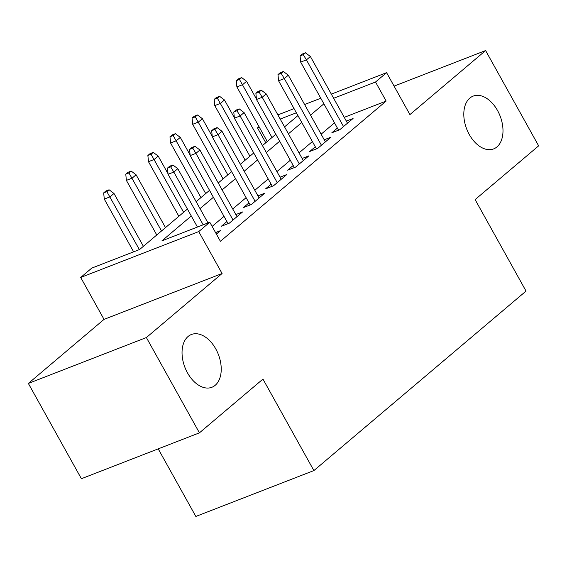 <?xml version="1.0" encoding="UTF-8"?>
<svg xmlns="http://www.w3.org/2000/svg" width="567" height="567" viewBox="0 0 567 567"><rect width="100%" height="100%" fill="white"/><g stroke="black" fill="none" stroke-linecap="round" stroke-linejoin="round"><path stroke-width="0.85" d="M469.256 134.471A28.307 17.931 -111.2 0 1 473.147 96.121A28.307 17.931 -111.2 0 1 497.543 110.544A28.307 17.931 -111.2 0 1 493.651 148.894A28.307 17.931 -111.2 0 1 469.256 134.471M187.493 372.859A28.307 17.931 -111.2 0 1 191.384 334.509A28.307 17.931 -111.2 0 1 215.779 348.925A28.307 17.931 -111.2 0 1 211.888 387.275A28.307 17.931 -111.2 0 1 187.493 372.859M265.781 142.764L257.496 127.88L258.984 126.625M158.221 448.858L195.842 516.445L313.884 470.575L526.034 291.084L475.118 199.598L538.65 145.847L485.607 50.555L394.079 86.127M313.884 470.575L262.96 379.089L199.428 432.848L81.393 478.718L28.35 383.427L146.385 337.549L222.08 273.514L198.741 231.584L80.705 277.454L91.755 268.106L139.602 249.515L187.429 209.053M222.08 273.514L104.037 319.384L28.35 383.427M104.037 319.384L80.705 277.454M199.428 432.848L146.385 337.549M337.393 128.078L331.83 132.791L339.81 129.687L353.071 118.468L346.338 121.083M315.295 146.775L309.731 151.488L317.711 148.384L330.965 137.164L324.239 139.78M293.196 165.472L287.632 170.185L295.613 167.081L308.866 155.861L302.14 158.476M271.097 184.169L265.533 188.882L273.514 185.778L286.767 174.558L280.041 177.173M248.998 202.866L243.434 207.579L251.408 204.474L264.669 193.255L257.942 195.87M226.899 221.562L221.336 226.276L229.309 223.171L242.57 211.952L235.844 214.567M191.292 215.992L161.935 240.833L209.79 222.236L220.4 241.294L386.141 101.068L344.254 117.348M334.495 122.869L321.128 134.188M312.396 141.566L299.029 152.884M290.297 160.263L276.93 171.581M268.198 178.966L254.824 190.278M246.099 197.663L232.725 208.975M224 216.36L212.115 226.417M216.396 234.1L220.471 230.656L215.538 232.569M331.334 94.129L386.581 72.661L409.92 114.591L485.607 50.555M386.581 72.661L375.531 82.009L333.651 98.289M386.141 101.068L375.531 82.009M209.79 222.236L198.741 231.584M277.887 114.903L294.06 108.616M304.614 104.519L320.78 98.233M296.371 112.776L280.197 119.056M259.289 127.185L257.496 127.88M196.154 201.668L209.528 190.356M218.252 182.971L231.627 171.659M240.351 164.274L253.725 152.962M262.45 145.577L275.824 134.266M284.549 126.88L297.923 115.569M323.892 103.811L310.518 115.129M301.793 122.507L288.419 133.826M279.694 141.204L266.32 152.523M257.595 159.901L244.221 171.22M235.496 178.598L222.122 189.917M213.39 197.295L200.023 208.613M170.674 166.847L172.878 164.976L169.689 166.216L167.478 168.087L170.674 166.847L173.821 172.056L177.797 168.69L207.99 222.937M203.184 224.801L173.821 172.056L168.08 174.282L197.436 227.034M167.478 168.087L168.08 174.282M177.797 168.69L172.878 164.976M109.077 189.775L105.887 191.015L103.676 192.879L106.865 191.639L109.077 189.775L113.995 193.482L110.019 196.848L104.278 199.081L133.635 251.833M106.865 191.639L139.376 249.6M113.995 193.482L143.394 246.305M104.278 199.081L103.676 192.879M192.773 148.15L194.977 146.279L191.788 147.519L189.584 149.39L192.773 148.15L195.92 153.359L199.896 149.993L237.006 216.665M233.03 220.031L195.92 153.359L190.179 155.585L228.069 223.66M189.584 149.39L190.179 155.585M199.896 149.993L194.977 146.279M214.872 129.453L217.076 127.582L213.887 128.822L211.682 130.694L214.872 129.453L218.019 134.662L221.995 131.296L259.105 197.968M255.129 201.335L218.019 134.662L212.278 136.888L250.167 204.963M211.682 130.694L212.278 136.888M221.995 131.296L217.076 127.582M236.971 110.756L239.182 108.885L235.985 110.126L233.781 111.997L236.971 110.756L240.117 115.966L244.093 112.599L281.204 179.271M277.228 182.638L240.117 115.966L234.377 118.191L272.266 186.267M233.781 111.997L234.377 118.191M244.093 112.599L239.182 108.885M259.069 92.06L261.281 90.188L258.084 91.429L255.88 93.3L259.069 92.06L262.216 97.269L266.199 93.902L303.302 160.574M299.326 163.941L262.216 97.269L256.475 99.494L294.365 167.57M255.88 93.3L256.475 99.494M266.199 93.902L261.281 90.188M131.175 171.078L127.986 172.311L125.775 174.182L128.964 172.942L131.175 171.078L136.094 174.785L132.118 178.151L126.377 180.384L156.768 234.993M128.964 172.942L161.517 230.975M136.094 174.785L165.493 227.608M126.377 180.384L125.775 174.182M153.274 152.381L150.085 153.614L147.874 155.486L151.063 154.245L153.274 152.381L158.193 156.088L154.217 159.455L148.476 161.687L178.867 216.296M151.063 154.245L183.616 212.278M158.193 156.088L168.03 173.757M148.476 161.687L147.874 155.486M175.373 133.684L172.184 134.918L169.972 136.789L173.162 135.548L175.373 133.684L180.292 137.391L176.316 140.758L170.575 142.99L200.966 197.6M173.162 135.548L205.715 193.581M180.292 137.391L190.129 155.06M170.575 142.99L169.972 136.789M197.472 114.988L194.283 116.221L192.071 118.092L195.261 116.852L197.472 114.988L202.391 118.694L198.415 122.061L192.674 124.293L223.065 178.903M195.261 116.852L227.814 174.884M202.391 118.694L212.228 136.364M192.674 124.293L192.071 118.092M281.168 73.363L283.38 71.492L280.19 72.732L277.979 74.603L281.168 73.363L284.315 78.572L288.298 75.205L325.401 141.878M321.425 145.237L284.315 78.572L278.574 80.797L316.464 148.873M277.979 74.603L278.574 80.797M288.298 75.205L283.38 71.492M219.571 96.291L216.381 97.524L214.17 99.395L217.359 98.155L219.571 96.291L224.489 99.998L220.513 103.364L214.773 105.597L245.164 160.206M217.359 98.155L249.912 156.187M224.489 99.998L234.327 117.667M214.773 105.597L214.17 99.395M303.267 54.666L305.478 52.795L302.289 54.035L300.078 55.906L303.267 54.666L306.414 59.875L310.397 56.509L347.5 123.181M343.524 126.54L306.414 59.875L300.673 62.101L338.563 130.176M300.078 55.906L300.673 62.101M310.397 56.509L305.478 52.795M241.67 77.594L238.48 78.827L236.269 80.698L239.465 79.458L241.67 77.594L246.588 81.301L242.612 84.667L236.871 86.9L267.263 141.509M239.465 79.458L272.011 137.49M246.588 81.301L256.426 98.97M236.871 86.9L236.269 80.698"/></g></svg>
